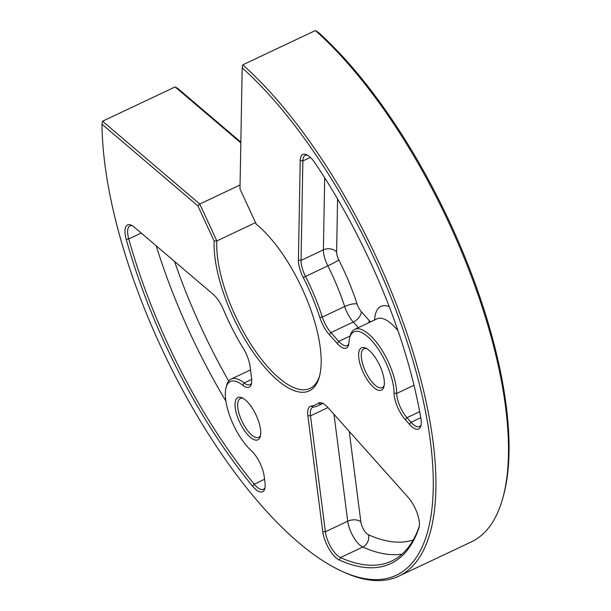 <?xml version="1.0" encoding="UTF-8"?>
<svg xmlns="http://www.w3.org/2000/svg" width="611" height="611" viewBox="0 0 611 611"><rect width="100%" height="100%" fill="white"/><g stroke="black" fill="none" stroke-linecap="round" stroke-linejoin="round"><path stroke-width="0.92" d="M160.51 345.895A301.269 115.288 -115.3 0 0 341.641 571.14A301.269 115.288 -115.3 0 0 374.764 259.751A301.269 115.288 -115.3 0 0 242.193 67.874L239.993 188.959L256.261 224.168A97.401 37.271 64.7 0 1 302.277 288.896A97.401 37.271 64.7 0 1 319.477 376.376A97.401 37.271 64.7 0 1 233.005 316.75A97.401 37.271 64.7 0 1 214.155 241.093L197.888 205.884L102.006 124.239A301.269 115.288 -115.3 0 0 160.51 345.895M242.193 67.874L242.758 64.858A303.178 116.021 64.7 0 1 377.04 258.72A303.178 116.021 64.7 0 1 398.784 576.165A303.178 116.021 64.7 0 1 343.703 572.087L341.641 571.14M255.551 222.625L216.829 240.933A95.492 36.545 -115.3 0 0 235.281 315.719A95.492 36.545 -115.3 0 0 310.037 388.397A95.492 36.545 -115.3 0 0 319.759 375.253M252.526 486.127A288.377 110.354 64.7 0 1 165.1 344.054A288.377 110.354 64.7 0 1 126.217 239.298A21.011 8.042 64.7 0 1 131.357 225.215A21.011 8.042 64.7 0 1 134.374 227.216L213.124 294.281A21.011 8.042 64.7 0 1 223.496 309.701A112.676 43.121 -115.3 0 0 243.277 348.354A21.011 8.042 64.7 0 1 250.09 366.508L251.541 377.85A21.011 8.042 64.7 0 1 251.373 384.052A21.011 8.042 64.7 0 1 242.796 385.274A41.059 15.71 -115.3 0 0 226.032 387.657A41.059 15.71 -115.3 0 0 251.174 450.528A21.011 8.042 64.7 0 1 264.212 476.496L264.975 482.438A21.011 8.042 64.7 0 1 264.807 488.64A21.011 8.042 64.7 0 1 252.526 486.127L254.222 484.164A19.101 7.309 -115.3 0 0 263.379 489.289A19.101 7.309 -115.3 0 0 265.044 487.433M132.442 225.795A19.101 7.309 -115.3 0 0 129.952 225.902A19.101 7.309 -115.3 0 0 128.745 238.962A286.467 109.629 -115.3 0 0 167.368 343.023A286.467 109.629 -115.3 0 0 254.222 484.164L264.571 479.268M239.573 422.01A23.394 8.951 64.7 0 1 242.139 397.83A23.394 8.951 64.7 0 1 256.208 415.32A23.394 8.951 64.7 0 1 260.339 436.33A23.394 8.951 64.7 0 1 239.573 422.01M243.224 398.403A21.484 8.226 -115.3 0 0 240.306 398.487A21.484 8.226 -115.3 0 0 241.841 420.987A21.484 8.226 -115.3 0 0 258.667 437.339A21.484 8.226 -115.3 0 0 260.584 435.139M339.326 560.043A21.011 8.042 64.7 0 1 326.633 544.309A21.011 8.042 64.7 0 1 322.753 531.639L307.868 415.709A21.011 8.042 64.7 0 1 311.114 406.116A112.676 43.121 -115.3 0 0 318.293 403.229A21.011 8.042 64.7 0 1 322.577 403.237A21.011 8.042 64.7 0 1 328 407.613L408.125 497.316A21.011 8.042 64.7 0 1 419.047 527.514A21.011 8.042 64.7 0 1 418.879 528.057A288.377 110.354 64.7 0 1 339.326 560.043L340.442 557.583A286.467 109.629 -115.3 0 0 391.643 561.058A286.467 109.629 -115.3 0 0 419.268 526.415M323.662 403.825A19.101 7.309 -115.3 0 0 321.172 403.932A19.101 7.309 -115.3 0 0 320.744 404.177A114.585 43.847 64.7 0 1 318.201 405.666A114.585 43.847 64.7 0 1 313.443 407.117A19.101 7.309 -115.3 0 0 312.649 407.354A19.101 7.309 -115.3 0 0 310.495 415.839L325.38 531.769A19.101 7.309 -115.3 0 0 328.909 543.286A19.101 7.309 -115.3 0 0 340.442 557.583L362.774 547.028A9.547 8.05 114.2 0 0 368.38 534.747A276.913 105.97 -115.3 0 0 413.212 539.964M363.163 372.313A23.394 8.951 64.7 0 1 365.737 348.133A23.394 8.951 64.7 0 1 379.805 365.622A23.394 8.951 64.7 0 1 383.937 386.641A23.394 8.951 64.7 0 1 363.163 372.313M366.814 348.705A21.484 8.226 -115.3 0 0 363.896 348.789A21.484 8.226 -115.3 0 0 365.439 371.289A21.484 8.226 -115.3 0 0 382.257 387.641A21.484 8.226 -115.3 0 0 384.182 385.442M303.308 277.615A21.011 8.042 64.7 0 1 302.491 275.912A21.011 8.042 64.7 0 1 298.412 259.988L300.222 160.533A21.011 8.042 64.7 0 1 306.615 154.751A21.011 8.042 64.7 0 1 315.238 163.29A288.377 110.354 64.7 0 1 420.88 418.436A21.011 8.042 64.7 0 1 420.895 425.882A21.011 8.042 64.7 0 1 409.454 424.347L405.345 419.749A21.011 8.042 64.7 0 1 398.135 408.415A21.011 8.042 64.7 0 1 394.057 393.079A41.059 15.71 -115.3 0 0 386.083 363.102A41.059 15.71 -115.3 0 0 349.629 337.967A41.059 15.71 -115.3 0 0 348.95 342.588A21.011 8.042 64.7 0 1 348.606 344.955A21.011 8.042 64.7 0 1 337.165 343.42L329.329 334.652A21.011 8.042 64.7 0 1 322.119 323.318A21.011 8.042 64.7 0 1 319.851 317.567A112.676 43.121 -115.3 0 0 307.707 286.712A112.676 43.121 -115.3 0 0 303.308 277.615L305.508 276.432A114.585 43.847 64.7 0 1 309.983 285.688A114.585 43.847 64.7 0 1 322.333 317.063A19.101 7.309 -115.3 0 0 324.395 322.295A19.101 7.309 -115.3 0 0 330.948 332.59L338.784 341.366A19.101 7.309 -115.3 0 0 347.178 345.605A19.101 7.309 -115.3 0 0 348.843 343.749M307.7 155.331A19.101 7.309 -115.3 0 0 305.21 155.438A19.101 7.309 -115.3 0 0 302.873 160.953L301.055 260.408A19.101 7.309 -115.3 0 0 304.767 274.889A19.101 7.309 -115.3 0 0 305.508 276.432L327.84 265.877A19.101 7.309 64.7 0 1 327.099 264.334A19.101 7.309 64.7 0 1 323.395 249.853L324.701 177.809M349.629 337.967L350.21 335.767A42.969 16.444 64.7 0 1 354.716 329.367A42.969 16.444 64.7 0 1 388.359 362.071A42.969 16.444 64.7 0 1 396.699 393.446A19.101 7.309 -115.3 0 0 400.411 407.392A19.101 7.309 -115.3 0 0 406.964 417.687L411.073 422.293A19.101 7.309 -115.3 0 0 419.474 426.531A19.101 7.309 -115.3 0 0 421.132 424.676M450.536 223.939A301.269 115.288 64.7 0 1 503.762 494.513L503.181 496.705A303.178 116.021 -115.3 0 0 449.62 224.42A303.178 116.021 -115.3 0 0 315.345 30.55L317.964 32.062A301.269 115.288 64.7 0 1 450.536 223.939M398.784 576.165L471.371 541.865A303.178 116.021 -115.3 0 0 503.181 496.705M240.841 142.126L177.778 88.427L175.128 86.93L102.541 121.23L199.774 204.028L240.062 184.988M226.032 387.657L226.612 385.465A42.969 16.444 64.7 0 1 231.118 379.064A42.969 16.444 64.7 0 1 244.156 382.967A19.101 7.309 -115.3 0 0 249.952 384.701A19.101 7.309 -115.3 0 0 251.61 382.845M242.758 64.858L315.345 30.55M197.888 205.884L199.774 204.028L216.829 240.933L214.155 241.093M240.826 142.875L175.128 86.93M102.541 121.23L102.006 124.239M329.329 334.652L330.948 332.59L353.28 322.035A19.101 7.309 64.7 0 1 346.727 311.74A19.101 7.309 64.7 0 1 344.665 306.508A114.585 43.847 -115.3 0 0 327.84 265.877A9.547 0.588 -26.8 0 0 338.845 259.973A124.132 47.505 64.7 0 1 357.068 303.988A9.547 3.651 -115.3 0 0 358.099 306.6A9.547 3.651 -115.3 0 0 361.376 311.755A9.547 5.392 -41.8 0 1 353.28 322.035L358.313 327.672M419.673 411.684L406.964 417.687L405.345 419.749M337.578 198.987L336.615 251.961A9.547 3.651 -115.3 0 0 338.471 259.201A9.547 3.651 -115.3 0 0 338.845 259.973M402.03 554.131A286.467 109.629 64.7 0 1 362.774 547.028A19.101 7.309 64.7 0 1 351.241 532.723A19.101 7.309 64.7 0 1 347.712 521.214L333.988 414.319M349.232 431.389L360.849 521.832A9.547 3.651 -115.3 0 0 362.613 527.591A9.547 3.651 -115.3 0 0 368.38 534.747M225.887 401.091A286.467 109.629 64.7 0 1 189.7 332.468A286.467 109.629 64.7 0 1 156.21 245.813M174.54 261.424A276.913 105.97 -115.3 0 0 201.072 327.336A276.913 105.97 -115.3 0 0 228.682 381.043M242.796 385.274L244.156 382.967L251.694 379.4M409.454 424.347L411.073 422.293L420.758 417.718M394.057 393.079L396.699 393.446L413.998 385.274M397.99 330.75A42.969 16.444 -115.3 0 0 377.048 318.812L354.716 329.367M337.165 343.42L338.784 341.366L350.149 335.997M319.851 317.567L322.333 317.063L344.665 306.508A9.547 2.788 -18 0 1 357.068 303.988M310.365 157.409L302.873 160.953L300.222 160.533M298.412 259.988L301.055 260.408L323.395 249.853A9.547 6.981 1 0 1 336.615 251.961M361.376 311.755L369.212 320.523A9.547 3.651 -115.3 0 0 370.61 321.852M374.581 319.981A52.515 20.094 64.7 0 1 389.207 306.585M141.233 233.058L128.745 238.962L126.217 239.298M327.962 407.575L310.495 415.839L307.868 415.709M322.753 531.639L325.38 531.769L347.712 521.214A9.547 5.705 172.7 0 1 360.849 521.832M321.63 403.756L320.744 404.177L318.293 403.229M369.212 320.523A9.547 5.392 -41.8 0 1 368.784 322.715M311.114 406.116L313.443 407.117M419.177 526.942L418.879 528.057M250.525 369.892L231.118 379.064M322.463 403.65L318.201 405.666"/></g></svg>
